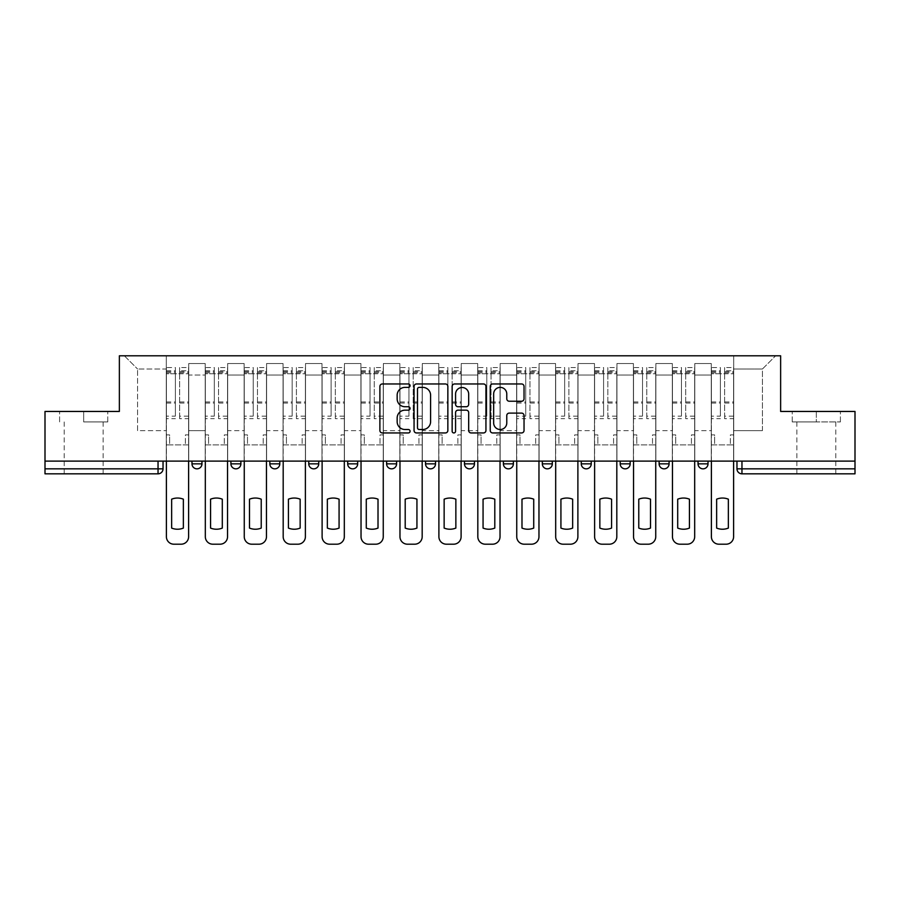 <?xml version="1.0" encoding="UTF-8"?>
<svg xmlns="http://www.w3.org/2000/svg" width="900" height="900" viewBox="0 0 900 900"><rect width="100%" height="100%" fill="white"/><g stroke="black" fill="none" stroke-linecap="round" stroke-linejoin="round"><path stroke-width="0.67" stroke-dasharray="4.5 3.38" d="M410.074 385.673A1.71 1.71 0 0 0 408.364 383.963L382.331 383.963A2.453 2.453 0 0 0 379.89 386.404L379.89 430.493A2.453 2.453 0 0 0 382.331 432.945L408.364 432.945A1.71 1.71 0 0 0 410.074 431.235A1.71 1.71 0 0 0 408.364 429.514L404.989 429.514A7.841 7.841 0 0 1 397.159 421.684L397.159 418.005A7.841 7.841 0 0 1 404.989 410.164L408.364 410.164A1.71 1.71 0 0 0 410.074 408.454A1.71 1.71 0 0 0 408.364 406.733L404.989 406.733A7.841 7.841 0 0 1 397.159 398.902L397.159 395.224A7.841 7.841 0 0 1 404.989 387.382L408.364 387.382A1.71 1.71 0 0 0 410.074 385.673M708.019 461.104L698.04 461.104L708.019 461.104L708.019 463.849A4.995 4.995 0 0 1 703.035 468.844M698.04 461.104L698.04 463.849L708.019 463.849M669.094 461.104L659.115 461.104L669.094 461.104L669.094 463.849A4.995 4.995 0 0 1 664.099 468.844M659.115 461.104L659.115 463.849L669.094 463.849M630.169 461.104L620.19 461.104L630.169 461.104L630.169 463.849L620.19 463.849A4.995 4.995 0 0 0 625.174 468.844M581.254 461.104L591.244 461.104L591.244 463.849A4.995 4.995 0 0 1 586.249 468.844A4.995 4.995 0 0 1 581.254 463.849L581.254 461.104L591.244 461.104M542.329 461.104L552.308 461.104L542.329 461.104L542.329 463.849A4.995 4.995 0 0 0 547.324 468.844A4.995 4.995 0 0 0 552.308 463.849L542.329 463.849M513.382 461.104L503.404 461.104L513.382 461.104L513.382 463.849A4.995 4.995 0 0 1 508.387 468.844A4.995 4.995 0 0 1 503.404 463.849L513.382 463.849M464.479 461.104L474.457 461.104L464.479 461.104L464.479 463.849A4.995 4.995 0 0 0 469.463 468.844A4.995 4.995 0 0 0 474.457 463.849L464.479 463.849M425.543 461.104L435.521 461.104L425.543 461.104M386.618 461.104L396.596 461.104L386.618 461.104M347.692 461.104L357.671 461.104L347.692 461.104L347.692 463.849L357.671 463.849M318.746 461.104L308.756 461.104L318.746 461.104L318.746 463.849A4.995 4.995 0 0 1 313.751 468.844A4.995 4.995 0 0 1 308.756 463.849L318.746 463.849M269.831 461.104L279.81 461.104L279.81 463.849L269.831 463.849L269.831 461.104L279.81 461.104M230.906 461.104L240.885 461.104L230.906 461.104L230.906 463.849L240.885 463.849A4.995 4.995 0 0 1 235.901 468.844M191.981 461.104L201.96 461.104L191.981 461.104L191.981 463.849L201.96 463.849A4.995 4.995 0 0 1 196.965 468.844M83.677 473.827L103.14 473.827L83.677 473.827M83.677 421.931L107.764 421.931L83.677 421.931L83.677 411.446L107.764 411.446L59.602 411.446L83.677 411.446L83.677 421.931M816.322 473.827L796.86 473.827L816.322 473.827M816.322 421.931L792.236 421.931L840.398 421.931L816.322 421.931L816.322 411.446L840.398 411.446L792.236 411.446L816.322 411.446L816.322 421.931M855 468.844L855 461.104L45 461.104L45 411.446L119.362 411.446L119.362 355.804L780.637 355.804L780.637 411.446L855 411.446L855 461.104L736.965 461.104L736.965 468.844A4.995 4.995 0 0 0 741.96 473.827L855 473.827L855 468.844L736.965 468.844M45 461.104L158.04 461.104L45 461.104L45 473.827L158.04 473.827L158.04 468.844L45 468.844M188.73 375.019L188.73 430.661L188.73 375.019L205.2 375.019L205.2 363.532L205.2 430.661L205.2 375.019L188.73 375.019M188.73 461.104L188.73 363.532L205.2 363.532L188.73 363.532L188.73 461.104L188.73 444.881L166.275 444.881L188.73 444.881L188.73 461.104L166.275 461.104L166.275 355.804L733.725 355.804L124.358 355.804L166.275 355.804L166.275 430.661L166.275 369.022L137.576 369.022L166.275 369.022L166.275 355.804L166.275 461.104L166.275 444.881L166.275 461.104L188.73 461.104M205.2 461.104L205.2 363.532L188.73 363.532L205.2 363.532L205.2 461.104L205.2 444.881L227.666 444.881L205.2 444.881L205.2 461.104L227.666 461.104L227.666 363.532L227.666 375.019L227.666 363.532L244.136 363.532L244.136 375.019L244.136 363.532L227.666 363.532L227.666 461.104L227.666 444.881L227.666 461.104L205.2 461.104M227.666 430.661L227.666 375.019L227.666 430.661L244.136 430.661L244.136 375.019L244.136 430.661L227.666 430.661M244.136 461.104L244.136 363.532L227.666 363.532L244.136 363.532L244.136 461.104L244.136 444.881L266.591 444.881L244.136 444.881L244.136 461.104L266.591 461.104L266.591 363.532L266.591 375.019L266.591 363.532L283.061 363.532L283.061 375.019L283.061 363.532L266.591 363.532L266.591 461.104L266.591 444.881L266.591 461.104L244.136 461.104M266.591 430.661L266.591 375.019L266.591 430.661L283.061 430.661L283.061 375.019L283.061 430.661L266.591 430.661M283.061 461.104L283.061 363.532L266.591 363.532L283.061 363.532L283.061 461.104L283.061 444.881L305.516 444.881L283.061 444.881L283.061 461.104L305.516 461.104L305.516 363.532L305.516 375.019L305.516 363.532L321.986 363.532L321.986 375.019L321.986 363.532L305.516 363.532L305.516 461.104L305.516 444.881L305.516 461.104L283.061 461.104M305.516 430.661L305.516 375.019L305.516 430.661L321.986 430.661L321.986 375.019L321.986 430.661L305.516 430.661M321.986 461.104L321.986 363.532L305.516 363.532L321.986 363.532L321.986 461.104L321.986 444.881L344.441 444.881L321.986 444.881L321.986 461.104L344.441 461.104L344.441 363.532L344.441 375.019L344.441 363.532L360.911 363.532L360.911 375.019L360.911 363.532L344.441 363.532L344.441 461.104L344.441 444.881L344.441 461.104L321.986 461.104M344.441 430.661L344.441 375.019L344.441 430.661L360.911 430.661L360.911 375.019L360.911 430.661L344.441 430.661M360.911 461.104L360.911 363.532L344.441 363.532L360.911 363.532L360.911 461.104L360.911 444.881L383.377 444.881L360.911 444.881L360.911 461.104L383.377 461.104L383.377 363.532L383.377 375.019L383.377 363.532L399.848 363.532L399.848 375.019L399.848 363.532L383.377 363.532L383.377 461.104L383.377 444.881L383.377 461.104L360.911 461.104M383.377 430.661L383.377 375.019L383.377 430.661L399.848 430.661L399.848 375.019L399.848 430.661L383.377 430.661M399.848 461.104L399.848 363.532L383.377 363.532L399.848 363.532L399.848 461.104L399.848 444.881L422.303 444.881L399.848 444.881L399.848 461.104L422.303 461.104L422.303 363.532L422.303 375.019L422.303 363.532L438.772 363.532L438.772 375.019L438.772 363.532L422.303 363.532L422.303 461.104L422.303 444.881L422.303 461.104L399.848 461.104M422.303 430.661L422.303 375.019L422.303 430.661L438.772 430.661L438.772 375.019L438.772 430.661L422.303 430.661M438.772 461.104L438.772 363.532L422.303 363.532L438.772 363.532L438.772 461.104L438.772 444.881L461.228 444.881L438.772 444.881L438.772 461.104L461.228 461.104L461.228 363.532L461.228 375.019L461.228 363.532L477.697 363.532L477.697 375.019L477.697 363.532L461.228 363.532L461.228 461.104L461.228 444.881L461.228 461.104L438.772 461.104M461.228 430.661L461.228 375.019L461.228 430.661L477.697 430.661L477.697 375.019L477.697 430.661L461.228 430.661M477.697 461.104L477.697 363.532L461.228 363.532L477.697 363.532L477.697 461.104L477.697 444.881L500.152 444.881L477.697 444.881L477.697 461.104L500.152 461.104L500.152 363.532L500.152 375.019L500.152 363.532L516.623 363.532L516.623 375.019L516.623 363.532L500.152 363.532L500.152 461.104L500.152 444.881L500.152 461.104L477.697 461.104M500.152 430.661L500.152 375.019L500.152 430.661L516.623 430.661L516.623 375.019L516.623 430.661L500.152 430.661M516.623 461.104L516.623 363.532L500.152 363.532L516.623 363.532L516.623 461.104L516.623 444.881L539.089 444.881L516.623 444.881L516.623 461.104L539.089 461.104L539.089 363.532L539.089 375.019L539.089 363.532L555.559 363.532L555.559 375.019L555.559 363.532L539.089 363.532L539.089 461.104L539.089 444.881L539.089 461.104L516.623 461.104M539.089 430.661L539.089 375.019L539.089 430.661L555.559 430.661L555.559 375.019L555.559 430.661L539.089 430.661M555.559 461.104L555.559 363.532L539.089 363.532L555.559 363.532L555.559 461.104L555.559 444.881L578.014 444.881L555.559 444.881L555.559 461.104L578.014 461.104L578.014 363.532L578.014 375.019L578.014 363.532L594.484 363.532L594.484 375.019L594.484 363.532L578.014 363.532L578.014 461.104L578.014 444.881L578.014 461.104L555.559 461.104M578.014 430.661L578.014 375.019L578.014 430.661L594.484 430.661L594.484 375.019L594.484 430.661L578.014 430.661M594.484 461.104L594.484 363.532L578.014 363.532L594.484 363.532L594.484 461.104L594.484 444.881L616.939 444.881L594.484 444.881L594.484 461.104L616.939 461.104L616.939 363.532L616.939 375.019L616.939 363.532L633.409 363.532L633.409 375.019L633.409 363.532L616.939 363.532L616.939 461.104L616.939 444.881L616.939 461.104L594.484 461.104M616.939 430.661L616.939 375.019L616.939 430.661L633.409 430.661L633.409 375.019L633.409 430.661L616.939 430.661M633.409 461.104L633.409 363.532L616.939 363.532L633.409 363.532L633.409 461.104L633.409 444.881L655.864 444.881L633.409 444.881L633.409 461.104L655.864 461.104L655.864 363.532L655.864 375.019L655.864 363.532L672.334 363.532L672.334 375.019L672.334 363.532L655.864 363.532L655.864 461.104L655.864 444.881L655.864 461.104L633.409 461.104M655.864 430.661L655.864 375.019L655.864 430.661L672.334 430.661L672.334 375.019L672.334 430.661L655.864 430.661M672.334 461.104L672.334 363.532L655.864 363.532L672.334 363.532L672.334 461.104L672.334 444.881L694.8 444.881L672.334 444.881L672.334 461.104L694.8 461.104L694.8 363.532L694.8 375.019L694.8 363.532L711.27 363.532L711.27 375.019L711.27 363.532L694.8 363.532L694.8 461.104L694.8 444.881L694.8 461.104L672.334 461.104M694.8 430.661L694.8 375.019L694.8 430.661L711.27 430.661L711.27 375.019L711.27 430.661L694.8 430.661M711.27 461.104L711.27 363.532L694.8 363.532L711.27 363.532L711.27 461.104L711.27 444.881L733.725 444.881L711.27 444.881L711.27 461.104L733.725 461.104L733.725 355.804L775.643 355.804L733.725 355.804L733.725 369.022L762.424 369.022L733.725 369.022L733.725 430.661L733.725 355.804L733.725 461.104L711.27 461.104L733.725 461.104L733.725 444.881L733.725 461.104L711.27 461.104M188.73 430.661L205.2 430.661L188.73 430.661M137.576 430.661L137.576 369.022L137.576 430.661L166.275 430.661L137.576 430.661M762.424 430.661L762.424 369.022L775.643 355.804L762.424 369.022L762.424 430.661L733.725 430.661L762.424 430.661M855 461.104L736.965 461.104M158.04 461.104L163.035 461.104L158.04 461.104L158.04 468.844L163.035 468.844M396.596 463.849L386.618 463.849A4.995 4.995 0 0 0 391.613 468.844M435.521 463.849A4.995 4.995 0 0 1 430.537 468.844A4.995 4.995 0 0 1 425.543 463.849L435.521 463.849M124.358 355.804L137.576 369.022L124.358 355.804M107.764 421.931L107.764 411.446L107.764 421.931M59.602 421.931L59.602 411.446L59.602 421.931M840.398 421.931L840.398 411.446L840.398 421.931M792.236 421.931L792.236 411.446L792.236 421.931M447.851 430.493L447.851 386.404A2.453 2.453 0 0 0 445.41 383.963L416.509 383.963A2.453 2.453 0 0 0 414.056 386.404L414.056 430.493A2.453 2.453 0 0 0 416.509 432.945L445.41 432.945A2.453 2.453 0 0 0 447.851 430.493M419.197 387.382A1.71 1.71 0 0 0 417.488 389.104L417.488 427.804A1.71 1.71 0 0 0 419.197 429.514L422.752 429.514A7.841 7.841 0 0 0 430.594 421.684L430.594 395.224A7.841 7.841 0 0 0 422.752 387.382L419.197 387.382M454.59 383.963L483.491 383.963A2.453 2.453 0 0 1 485.944 386.404L485.944 430.493A2.453 2.453 0 0 1 483.491 432.945L471.127 432.945A2.453 2.453 0 0 1 468.675 430.493L468.675 412.616A2.453 2.453 0 0 0 466.223 410.164L458.021 410.164A2.453 2.453 0 0 0 455.569 412.616L455.569 431.235A1.71 1.71 0 0 1 453.859 432.945A1.71 1.71 0 0 1 452.149 431.235L452.149 386.404A2.453 2.453 0 0 1 454.59 383.963M468.675 394.065A6.548 6.548 0 0 0 462.127 387.506A6.548 6.548 0 0 0 455.569 394.065L455.569 404.291A2.453 2.453 0 0 0 458.021 406.733L466.223 406.733A2.453 2.453 0 0 0 468.675 404.291L468.675 394.065M509.209 401.231L521.584 401.231A2.453 2.453 0 0 0 524.036 398.779L524.036 386.404A2.453 2.453 0 0 0 521.584 383.963L492.683 383.963A2.453 2.453 0 0 0 490.23 386.404L490.23 430.493A2.453 2.453 0 0 0 492.683 432.945L521.584 432.945A2.453 2.453 0 0 0 524.036 430.493L524.036 415.553A2.453 2.453 0 0 0 521.584 413.111L509.209 413.111A2.453 2.453 0 0 0 506.767 415.553L506.767 422.966A6.548 6.548 0 0 1 500.209 429.514A6.548 6.548 0 0 1 493.661 422.966L493.661 393.941A6.548 6.548 0 0 1 500.209 387.382A6.548 6.548 0 0 1 506.767 393.941L506.767 398.779A2.453 2.453 0 0 0 509.209 401.231M188.606 461.104L188.606 444.881L185.366 444.881L188.606 444.881L188.606 434.902L185.366 434.902L185.366 444.881L185.366 434.902L188.606 434.902L188.606 367.526L188.606 536.715A7.481 7.481 0 0 1 181.125 544.196L173.891 544.196A7.481 7.481 0 0 1 166.399 536.715L166.399 370.766L166.399 416.137L175.388 416.137L175.388 370.766L175.388 373.77L188.606 373.77L179.629 373.77L179.629 370.766L188.606 370.766M166.399 461.104L166.399 434.902L169.639 434.902L169.639 444.881L166.399 444.881L169.639 444.881L169.639 434.902L166.399 434.902L166.399 373.77L179.629 373.77L179.629 367.526L188.606 367.526M188.606 416.137L179.629 416.137L179.629 370.766M179.629 416.137L179.629 418.68L188.606 418.68M179.629 418.68L179.629 367.526M175.388 416.137L175.388 367.526L175.388 373.77L166.399 373.77L166.399 367.526L175.388 367.526M166.399 416.137L166.399 418.68L175.388 418.68M166.399 418.68L166.399 367.526M183.364 499.185L183.364 528.086A15.592 15.592 0 0 1 171.641 528.086L171.641 499.185A15.592 15.592 0 0 1 183.364 499.185M227.542 461.104L227.542 444.881L224.291 444.881L227.542 444.881L227.542 434.902L224.291 434.902L224.291 444.881L224.291 434.902L227.542 434.902L227.542 367.526L227.542 536.715A7.481 7.481 0 0 1 220.05 544.196L212.816 544.196A7.481 7.481 0 0 1 205.324 536.715L205.324 370.766L205.324 416.137L214.312 416.137L214.312 370.766L214.312 373.77L227.542 373.77L218.554 373.77L218.554 370.766L227.542 370.766M205.324 461.104L205.324 434.902L208.575 434.902L208.575 444.881L205.324 444.881L208.575 444.881L208.575 434.902L205.324 434.902L205.324 373.77L218.554 373.77L218.554 367.526L227.542 367.526M227.542 416.137L218.554 416.137L218.554 370.766M218.554 416.137L218.554 418.68L227.542 418.68M218.554 418.68L218.554 367.526M214.312 416.137L214.312 367.526L214.312 373.77L205.324 373.77L205.324 367.526L214.312 367.526M205.324 416.137L205.324 418.68L214.312 418.68M205.324 418.68L205.324 367.526M222.3 499.185L222.3 528.086A15.592 15.592 0 0 1 210.566 528.086L210.566 499.185A15.592 15.592 0 0 1 222.3 499.185M266.468 461.104L266.468 444.881L263.216 444.881L266.468 444.881L266.468 434.902L263.216 434.902L263.216 444.881L263.216 434.902L266.468 434.902L266.468 367.526L266.468 536.715A7.481 7.481 0 0 1 258.975 544.196L251.741 544.196A7.481 7.481 0 0 1 244.26 536.715L244.26 370.766L244.26 416.137L253.237 416.137L253.237 370.766L253.237 373.77L266.468 373.77L257.479 373.77L257.479 370.766L266.468 370.766M244.26 461.104L244.26 434.902L247.5 434.902L247.5 444.881L244.26 444.881L247.5 444.881L247.5 434.902L244.26 434.902L244.26 373.77L257.479 373.77L257.479 367.526L266.468 367.526M266.468 416.137L257.479 416.137L257.479 370.766M257.479 416.137L257.479 418.68L266.468 418.68M257.479 418.68L257.479 367.526M253.237 416.137L253.237 367.526L253.237 373.77L244.26 373.77L244.26 367.526L253.237 367.526M244.26 416.137L244.26 418.68L253.237 418.68M244.26 418.68L244.26 367.526M261.225 499.185L261.225 528.086A15.592 15.592 0 0 1 249.491 528.086L249.491 499.185A15.592 15.592 0 0 1 261.225 499.185M305.392 461.104L305.392 444.881L302.152 444.881L305.392 444.881L305.392 434.902L302.152 434.902L302.152 444.881L302.152 434.902L305.392 434.902L305.392 367.526L305.392 536.715A7.481 7.481 0 0 1 297.911 544.196L290.666 544.196A7.481 7.481 0 0 1 283.185 536.715L283.185 370.766L283.185 416.137L292.162 416.137L292.162 370.766L292.162 373.77L305.392 373.77L296.415 373.77L296.415 370.766L305.392 370.766M283.185 461.104L283.185 434.902L286.425 434.902L286.425 444.881L283.185 444.881L286.425 444.881L286.425 434.902L283.185 434.902L283.185 373.77L296.415 373.77L296.415 367.526L305.392 367.526M305.392 416.137L296.415 416.137L296.415 370.766M296.415 416.137L296.415 418.68L305.392 418.68M296.415 418.68L296.415 367.526M292.162 416.137L292.162 367.526L292.162 373.77L283.185 373.77L283.185 367.526L292.162 367.526M283.185 416.137L283.185 418.68L292.162 418.68M283.185 418.68L283.185 367.526M300.15 499.185L300.15 528.086A15.592 15.592 0 0 1 288.428 528.086L288.428 499.185A15.592 15.592 0 0 1 300.15 499.185M344.317 461.104L344.317 444.881L341.077 444.881L344.317 444.881L344.317 434.902L341.077 434.902L341.077 444.881L341.077 434.902L344.317 434.902L344.317 367.526L344.317 536.715A7.481 7.481 0 0 1 336.836 544.196L329.603 544.196A7.481 7.481 0 0 1 322.11 536.715L322.11 370.766L322.11 416.137L331.099 416.137L331.099 370.766L331.099 373.77L344.317 373.77L335.34 373.77L335.34 370.766L344.317 370.766M322.11 461.104L322.11 434.902L325.361 434.902L325.361 444.881L322.11 444.881L325.361 444.881L325.361 434.902L322.11 434.902L322.11 373.77L335.34 373.77L335.34 367.526L344.317 367.526M344.317 416.137L335.34 416.137L335.34 370.766M335.34 416.137L335.34 418.68L344.317 418.68M335.34 418.68L335.34 367.526M331.099 416.137L331.099 367.526L331.099 373.77L322.11 373.77L322.11 367.526L331.099 367.526M322.11 416.137L322.11 418.68L331.099 418.68M322.11 418.68L322.11 367.526M339.075 499.185L339.075 528.086A15.592 15.592 0 0 1 327.353 528.086L327.353 499.185A15.592 15.592 0 0 1 339.075 499.185M383.254 461.104L383.254 444.881L380.002 444.881L383.254 444.881L383.254 434.902L380.002 434.902L380.002 444.881L380.002 434.902L383.254 434.902L383.254 367.526L383.254 536.715A7.481 7.481 0 0 1 375.761 544.196L368.527 544.196A7.481 7.481 0 0 1 361.035 536.715L361.035 370.766L361.035 416.137L370.024 416.137L370.024 370.766L370.024 373.77L383.254 373.77L374.265 373.77L374.265 370.766L383.254 370.766M361.035 461.104L361.035 434.902L364.286 434.902L364.286 444.881L361.035 444.881L364.286 444.881L364.286 434.902L361.035 434.902L361.035 373.77L374.265 373.77L374.265 367.526L383.254 367.526M383.254 416.137L374.265 416.137L374.265 370.766M374.265 416.137L374.265 418.68L383.254 418.68M374.265 418.68L374.265 367.526M370.024 416.137L370.024 367.526L370.024 373.77L361.035 373.77L361.035 367.526L370.024 367.526M361.035 416.137L361.035 418.68L370.024 418.68M361.035 418.68L361.035 367.526M378.011 499.185L378.011 528.086A15.592 15.592 0 0 1 366.277 528.086L366.277 499.185A15.592 15.592 0 0 1 378.011 499.185M422.179 461.104L422.179 444.881L418.928 444.881L422.179 444.881L422.179 434.902L418.928 434.902L418.928 444.881L418.928 434.902L422.179 434.902L422.179 367.526L422.179 536.715A7.481 7.481 0 0 1 414.686 544.196L407.452 544.196A7.481 7.481 0 0 1 399.971 536.715L399.971 370.766L399.971 416.137L408.949 416.137L408.949 370.766L408.949 373.77L422.179 373.77L413.19 373.77L413.19 370.766L422.179 370.766M399.971 461.104L399.971 434.902L403.211 434.902L403.211 444.881L399.971 444.881L403.211 444.881L403.211 434.902L399.971 434.902L399.971 373.77L413.19 373.77L413.19 367.526L422.179 367.526M422.179 416.137L413.19 416.137L413.19 370.766M413.19 416.137L413.19 418.68L422.179 418.68M413.19 418.68L413.19 367.526M408.949 416.137L408.949 367.526L408.949 373.77L399.971 373.77L399.971 367.526L408.949 367.526M399.971 416.137L399.971 418.68L408.949 418.68M399.971 418.68L399.971 367.526M416.936 499.185L416.936 528.086A15.592 15.592 0 0 1 405.202 528.086L405.202 499.185A15.592 15.592 0 0 1 416.936 499.185M461.104 461.104L461.104 444.881L457.864 444.881L461.104 444.881L461.104 434.902L457.864 434.902L457.864 444.881L457.864 434.902L461.104 434.902L461.104 367.526L461.104 536.715A7.481 7.481 0 0 1 453.623 544.196L446.377 544.196A7.481 7.481 0 0 1 438.896 536.715L438.896 370.766L438.896 416.137L447.874 416.137L447.874 370.766L447.874 373.77L461.104 373.77L452.126 373.77L452.126 370.766L461.104 370.766M438.896 461.104L438.896 434.902L442.136 434.902L442.136 444.881L438.896 444.881L442.136 444.881L442.136 434.902L438.896 434.902L438.896 373.77L452.126 373.77L452.126 367.526L461.104 367.526M461.104 416.137L452.126 416.137L452.126 370.766M452.126 416.137L452.126 418.68L461.104 418.68M452.126 418.68L452.126 367.526M447.874 416.137L447.874 367.526L447.874 373.77L438.896 373.77L438.896 367.526L447.874 367.526M438.896 416.137L438.896 418.68L447.874 418.68M438.896 418.68L438.896 367.526M455.861 499.185L455.861 528.086A15.592 15.592 0 0 1 444.139 528.086L444.139 499.185A15.592 15.592 0 0 1 455.861 499.185M500.029 461.104L500.029 444.881L496.789 444.881L500.029 444.881L500.029 434.902L496.789 434.902L496.789 444.881L496.789 434.902L500.029 434.902L500.029 367.526L500.029 536.715A7.481 7.481 0 0 1 492.548 544.196L485.314 544.196A7.481 7.481 0 0 1 477.821 536.715L477.821 370.766L477.821 416.137L486.81 416.137L486.81 370.766L486.81 373.77L500.029 373.77L491.051 373.77L491.051 370.766L500.029 370.766M477.821 461.104L477.821 434.902L481.072 434.902L481.072 444.881L477.821 444.881L481.072 444.881L481.072 434.902L477.821 434.902L477.821 373.77L491.051 373.77L491.051 367.526L500.029 367.526M500.029 416.137L491.051 416.137L491.051 370.766M491.051 416.137L491.051 418.68L500.029 418.68M491.051 418.68L491.051 367.526M486.81 416.137L486.81 367.526L486.81 373.77L477.821 373.77L477.821 367.526L486.81 367.526M477.821 416.137L477.821 418.68L486.81 418.68M477.821 418.68L477.821 367.526M494.798 499.185L494.798 528.086A15.592 15.592 0 0 1 483.064 528.086L483.064 499.185A15.592 15.592 0 0 1 494.798 499.185M538.965 461.104L538.965 444.881L535.714 444.881L538.965 444.881L538.965 434.902L535.714 434.902L535.714 444.881L535.714 434.902L538.965 434.902L538.965 367.526L538.965 536.715A7.481 7.481 0 0 1 531.472 544.196L524.239 544.196A7.481 7.481 0 0 1 516.746 536.715L516.746 370.766L516.746 416.137L525.735 416.137L525.735 370.766L525.735 373.77L538.965 373.77L529.976 373.77L529.976 370.766L538.965 370.766M516.746 461.104L516.746 434.902L519.998 434.902L519.998 444.881L516.746 444.881L519.998 444.881L519.998 434.902L516.746 434.902L516.746 373.77L529.976 373.77L529.976 367.526L538.965 367.526M538.965 416.137L529.976 416.137L529.976 370.766M529.976 416.137L529.976 418.68L538.965 418.68M529.976 418.68L529.976 367.526M525.735 416.137L525.735 367.526L525.735 373.77L516.746 373.77L516.746 367.526L525.735 367.526M516.746 416.137L516.746 418.68L525.735 418.68M516.746 418.68L516.746 367.526M533.722 499.185L533.722 528.086A15.592 15.592 0 0 1 521.989 528.086L521.989 499.185A15.592 15.592 0 0 1 533.722 499.185M577.89 461.104L577.89 444.881L574.639 444.881L577.89 444.881L577.89 434.902L574.639 434.902L574.639 444.881L574.639 434.902L577.89 434.902L577.89 367.526L577.89 536.715A7.481 7.481 0 0 1 570.398 544.196L563.164 544.196A7.481 7.481 0 0 1 555.683 536.715L555.683 370.766L555.683 416.137L564.66 416.137L564.66 370.766L564.66 373.77L577.89 373.77L568.901 373.77L568.901 370.766L577.89 370.766M555.683 461.104L555.683 434.902L558.923 434.902L558.923 444.881L555.683 444.881L558.923 444.881L558.923 434.902L555.683 434.902L555.683 373.77L568.901 373.77L568.901 367.526L577.89 367.526M577.89 416.137L568.901 416.137L568.901 370.766M568.901 416.137L568.901 418.68L577.89 418.68M568.901 418.68L568.901 367.526M564.66 416.137L564.66 367.526L564.66 373.77L555.683 373.77L555.683 367.526L564.66 367.526M555.683 416.137L555.683 418.68L564.66 418.68M555.683 418.68L555.683 367.526M572.648 499.185L572.648 528.086A15.592 15.592 0 0 1 560.925 528.086L560.925 499.185A15.592 15.592 0 0 1 572.648 499.185M616.815 461.104L616.815 444.881L613.575 444.881L616.815 444.881L616.815 434.902L613.575 434.902L613.575 444.881L613.575 434.902L616.815 434.902L616.815 367.526L616.815 536.715A7.481 7.481 0 0 1 609.334 544.196L602.089 544.196A7.481 7.481 0 0 1 594.607 536.715L594.607 370.766L594.607 416.137L603.585 416.137L603.585 370.766L603.585 373.77L616.815 373.77L607.837 373.77L607.837 370.766L616.815 370.766M594.607 461.104L594.607 434.902L597.847 434.902L597.847 444.881L594.607 444.881L597.847 444.881L597.847 434.902L594.607 434.902L594.607 373.77L607.837 373.77L607.837 367.526L616.815 367.526M616.815 416.137L607.837 416.137L607.837 370.766M607.837 416.137L607.837 418.68L616.815 418.68M607.837 418.68L607.837 367.526M603.585 416.137L603.585 367.526L603.585 373.77L594.607 373.77L594.607 367.526L603.585 367.526M594.607 416.137L594.607 418.68L603.585 418.68M594.607 418.68L594.607 367.526M611.572 499.185L611.572 528.086A15.592 15.592 0 0 1 599.85 528.086L599.85 499.185A15.592 15.592 0 0 1 611.572 499.185M655.74 461.104L655.74 444.881L652.5 444.881L655.74 444.881L655.74 434.902L652.5 434.902L652.5 444.881L652.5 434.902L655.74 434.902L655.74 367.526L655.74 536.715A7.481 7.481 0 0 1 648.259 544.196L641.025 544.196A7.481 7.481 0 0 1 633.533 536.715L633.533 370.766L633.533 416.137L642.521 416.137L642.521 370.766L642.521 373.77L655.74 373.77L646.762 373.77L646.762 370.766L655.74 370.766M633.533 461.104L633.533 434.902L636.784 434.902L636.784 444.881L633.533 444.881L636.784 444.881L636.784 434.902L633.533 434.902L633.533 373.77L646.762 373.77L646.762 367.526L655.74 367.526M655.74 416.137L646.762 416.137L646.762 370.766M646.762 416.137L646.762 418.68L655.74 418.68M646.762 418.68L646.762 367.526M642.521 416.137L642.521 367.526L642.521 373.77L633.533 373.77L633.533 367.526L642.521 367.526M633.533 416.137L633.533 418.68L642.521 418.68M633.533 418.68L633.533 367.526M650.509 499.185L650.509 528.086A15.592 15.592 0 0 1 638.775 528.086L638.775 499.185A15.592 15.592 0 0 1 650.509 499.185M694.676 461.104L694.676 444.881L691.425 444.881L694.676 444.881L694.676 434.902L691.425 434.902L691.425 444.881L691.425 434.902L694.676 434.902L694.676 367.526L694.676 536.715A7.481 7.481 0 0 1 687.184 544.196L679.95 544.196A7.481 7.481 0 0 1 672.457 536.715L672.457 370.766L672.457 416.137L681.446 416.137L681.446 370.766L681.446 373.77L694.676 373.77L685.688 373.77L685.688 370.766L694.676 370.766M672.457 461.104L672.457 434.902L675.709 434.902L675.709 444.881L672.457 444.881L675.709 444.881L675.709 434.902L672.457 434.902L672.457 373.77L685.688 373.77L685.688 367.526L694.676 367.526M694.676 416.137L685.688 416.137L685.688 370.766M685.688 416.137L685.688 418.68L694.676 418.68M685.688 418.68L685.688 367.526M681.446 416.137L681.446 367.526L681.446 373.77L672.457 373.77L672.457 367.526L681.446 367.526M672.457 416.137L672.457 418.68L681.446 418.68M672.457 418.68L672.457 367.526M689.434 499.185L689.434 528.086A15.592 15.592 0 0 1 677.7 528.086L677.7 499.185A15.592 15.592 0 0 1 689.434 499.185M733.601 461.104L733.601 444.881L730.361 444.881L733.601 444.881L733.601 434.902L730.361 434.902L730.361 444.881L730.361 434.902L733.601 434.902L733.601 367.526L733.601 536.715A7.481 7.481 0 0 1 726.109 544.196L718.875 544.196A7.481 7.481 0 0 1 711.394 536.715L711.394 370.766L711.394 416.137L720.371 416.137L720.371 370.766L720.371 373.77L733.601 373.77L724.613 373.77L724.613 370.766L733.601 370.766M711.394 461.104L711.394 434.902L714.634 434.902L714.634 444.881L711.394 444.881L714.634 444.881L714.634 434.902L711.394 434.902L711.394 373.77L724.613 373.77L724.613 367.526L733.601 367.526M733.601 416.137L724.613 416.137L724.613 370.766M724.613 416.137L724.613 418.68L733.601 418.68M724.613 418.68L724.613 367.526M720.371 416.137L720.371 367.526L720.371 373.77L711.394 373.77L711.394 367.526L720.371 367.526M711.394 416.137L711.394 418.68L720.371 418.68M711.394 418.68L711.394 367.526M728.359 499.185L728.359 528.086A15.592 15.592 0 0 1 716.636 528.086L716.636 499.185A15.592 15.592 0 0 1 728.359 499.185M591.244 463.849L581.254 463.849M711.27 375.019L694.8 375.019L711.27 375.019M672.334 375.019L655.864 375.019L672.334 375.019M633.409 375.019L616.939 375.019L633.409 375.019M594.484 375.019L578.014 375.019L594.484 375.019M555.559 375.019L539.089 375.019L555.559 375.019M516.623 375.019L500.152 375.019L516.623 375.019M477.697 375.019L461.228 375.019L477.697 375.019M438.772 375.019L422.303 375.019L438.772 375.019M399.848 375.019L383.377 375.019L399.848 375.019M360.911 375.019L344.441 375.019L360.911 375.019M321.986 375.019L305.516 375.019L321.986 375.019M283.061 375.019L266.591 375.019L283.061 375.019M244.136 375.019L227.666 375.019L244.136 375.019M741.96 461.104L741.96 473.827M179.629 372.769L188.606 372.769M179.629 403.043L188.606 403.043M179.629 401.951L188.606 401.951M179.629 371.678L188.606 371.678M166.399 372.769L175.388 372.769M166.399 403.043L175.388 403.043M166.399 401.951L175.388 401.951M166.399 371.678L175.388 371.678M218.554 372.769L227.542 372.769M218.554 403.043L227.542 403.043M218.554 401.951L227.542 401.951M218.554 371.678L227.542 371.678M205.324 372.769L214.312 372.769M205.324 403.043L214.312 403.043M205.324 401.951L214.312 401.951M205.324 371.678L214.312 371.678M257.479 372.769L266.468 372.769M257.479 403.043L266.468 403.043M257.479 401.951L266.468 401.951M257.479 371.678L266.468 371.678M244.26 372.769L253.237 372.769M244.26 403.043L253.237 403.043M244.26 401.951L253.237 401.951M244.26 371.678L253.237 371.678M296.415 372.769L305.392 372.769M296.415 403.043L305.392 403.043M296.415 401.951L305.392 401.951M296.415 371.678L305.392 371.678M283.185 372.769L292.162 372.769M283.185 403.043L292.162 403.043M283.185 401.951L292.162 401.951M283.185 371.678L292.162 371.678M335.34 372.769L344.317 372.769M335.34 403.043L344.317 403.043M335.34 401.951L344.317 401.951M335.34 371.678L344.317 371.678M322.11 372.769L331.099 372.769M322.11 403.043L331.099 403.043M322.11 401.951L331.099 401.951M322.11 371.678L331.099 371.678M374.265 372.769L383.254 372.769M374.265 403.043L383.254 403.043M374.265 401.951L383.254 401.951M374.265 371.678L383.254 371.678M361.035 372.769L370.024 372.769M361.035 403.043L370.024 403.043M361.035 401.951L370.024 401.951M361.035 371.678L370.024 371.678M413.19 372.769L422.179 372.769M413.19 403.043L422.179 403.043M413.19 401.951L422.179 401.951M413.19 371.678L422.179 371.678M399.971 372.769L408.949 372.769M399.971 403.043L408.949 403.043M399.971 401.951L408.949 401.951M399.971 371.678L408.949 371.678M452.126 372.769L461.104 372.769M452.126 403.043L461.104 403.043M452.126 401.951L461.104 401.951M452.126 371.678L461.104 371.678M438.896 372.769L447.874 372.769M438.896 403.043L447.874 403.043M438.896 401.951L447.874 401.951M438.896 371.678L447.874 371.678M491.051 372.769L500.029 372.769M491.051 403.043L500.029 403.043M491.051 401.951L500.029 401.951M491.051 371.678L500.029 371.678M477.821 372.769L486.81 372.769M477.821 403.043L486.81 403.043M477.821 401.951L486.81 401.951M477.821 371.678L486.81 371.678M529.976 372.769L538.965 372.769M529.976 403.043L538.965 403.043M529.976 401.951L538.965 401.951M529.976 371.678L538.965 371.678M516.746 372.769L525.735 372.769M516.746 403.043L525.735 403.043M516.746 401.951L525.735 401.951M516.746 371.678L525.735 371.678M568.901 372.769L577.89 372.769M568.901 403.043L577.89 403.043M568.901 401.951L577.89 401.951M568.901 371.678L577.89 371.678M555.683 372.769L564.66 372.769M555.683 403.043L564.66 403.043M555.683 401.951L564.66 401.951M555.683 371.678L564.66 371.678M607.837 372.769L616.815 372.769M607.837 403.043L616.815 403.043M607.837 401.951L616.815 401.951M607.837 371.678L616.815 371.678M594.607 372.769L603.585 372.769M594.607 403.043L603.585 403.043M594.607 401.951L603.585 401.951M594.607 371.678L603.585 371.678M646.762 372.769L655.74 372.769M646.762 403.043L655.74 403.043M646.762 401.951L655.74 401.951M646.762 371.678L655.74 371.678M633.533 372.769L642.521 372.769M633.533 403.043L642.521 403.043M633.533 401.951L642.521 401.951M633.533 371.678L642.521 371.678M685.688 372.769L694.676 372.769M685.688 403.043L694.676 403.043M685.688 401.951L694.676 401.951M685.688 371.678L694.676 371.678M672.457 372.769L681.446 372.769M672.457 403.043L681.446 403.043M672.457 401.951L681.446 401.951M672.457 371.678L681.446 371.678M724.613 372.769L733.601 372.769M724.613 403.043L733.601 403.043M724.613 401.951L733.601 401.951M724.613 371.678L733.601 371.678M711.394 372.769L720.371 372.769M711.394 403.043L720.371 403.043M711.394 401.951L720.371 401.951M711.394 371.678L720.371 371.678M64.215 421.931L64.215 473.827M796.86 421.931L796.86 473.827M835.785 421.931L835.785 473.827M103.14 421.931L103.14 473.827M166.399 370.766L175.388 370.766M205.324 370.766L214.312 370.766M244.26 370.766L253.237 370.766M283.185 370.766L292.162 370.766M322.11 370.766L331.099 370.766M361.035 370.766L370.024 370.766M399.971 370.766L408.949 370.766M438.896 370.766L447.874 370.766M477.821 370.766L486.81 370.766M516.746 370.766L525.735 370.766M555.683 370.766L564.66 370.766M594.607 370.766L603.585 370.766M633.533 370.766L642.521 370.766M672.457 370.766L681.446 370.766M711.394 370.766L720.371 370.766"/><path stroke-width="1.35" d="M410.074 385.673A1.71 1.71 0 0 0 408.364 383.963L382.331 383.963A2.453 2.453 0 0 0 379.89 386.404L379.89 430.493A2.453 2.453 0 0 0 382.331 432.945L408.364 432.945A1.71 1.71 0 0 0 410.074 431.235A1.71 1.71 0 0 0 408.364 429.514L404.989 429.514A7.841 7.841 0 0 1 397.159 421.684L397.159 418.005A7.841 7.841 0 0 1 404.989 410.164L408.364 410.164A1.71 1.71 0 0 0 410.074 408.454A1.71 1.71 0 0 0 408.364 406.733L404.989 406.733A7.841 7.841 0 0 1 397.159 398.902L397.159 395.224A7.841 7.841 0 0 1 404.989 387.382L408.364 387.382A1.71 1.71 0 0 0 410.074 385.673M620.19 461.104L620.19 463.849L630.169 463.849A4.995 4.995 0 0 1 625.174 468.844A4.995 4.995 0 0 1 620.19 463.849L620.19 461.104M503.404 461.104L503.404 463.849L513.382 463.849A4.995 4.995 0 0 1 508.387 468.844A4.995 4.995 0 0 1 503.404 463.849L503.404 461.104M425.543 461.104L425.543 463.849L435.521 463.849A4.995 4.995 0 0 1 430.537 468.844A4.995 4.995 0 0 1 425.543 463.849L425.543 461.104M386.618 461.104L386.618 463.849L396.596 463.849A4.995 4.995 0 0 1 391.613 468.844A4.995 4.995 0 0 1 386.618 463.849L386.618 461.104M308.756 461.104L308.756 463.849L318.746 463.849A4.995 4.995 0 0 1 313.751 468.844A4.995 4.995 0 0 1 308.756 463.849L308.756 461.104M521.584 401.231A2.453 2.453 0 0 0 524.036 398.779L524.036 386.404A2.453 2.453 0 0 0 521.584 383.963L492.683 383.963A2.453 2.453 0 0 0 490.23 386.404L490.23 430.493A2.453 2.453 0 0 0 492.683 432.945L521.584 432.945A2.453 2.453 0 0 0 524.036 430.493L524.036 415.553A2.453 2.453 0 0 0 521.584 413.111L509.209 413.111A2.453 2.453 0 0 0 506.767 415.553L506.767 422.966A6.548 6.548 0 0 1 500.209 429.514A6.548 6.548 0 0 1 493.661 422.966L493.661 393.941A6.548 6.548 0 0 1 500.209 387.382A6.548 6.548 0 0 1 506.767 393.941L506.767 398.779A2.453 2.453 0 0 0 509.209 401.231L521.584 401.231M45 461.104L45 411.446L119.362 411.446L119.362 355.804L780.637 355.804L780.637 411.446L855 411.446L855 461.104L45 461.104L45 468.844L163.035 468.844L163.035 461.104L163.035 468.844A4.995 4.995 0 0 1 158.04 473.827L45 473.827L45 468.844M447.851 386.404A2.453 2.453 0 0 0 445.41 383.963L416.509 383.963A2.453 2.453 0 0 0 414.056 386.404L414.056 430.493A2.453 2.453 0 0 0 416.509 432.945L445.41 432.945A2.453 2.453 0 0 0 447.851 430.493L447.851 386.404M454.59 383.963L483.491 383.963A2.453 2.453 0 0 1 485.944 386.404L485.944 430.493A2.453 2.453 0 0 1 483.491 432.945L471.127 432.945A2.453 2.453 0 0 1 468.675 430.493L468.675 412.616A2.453 2.453 0 0 0 466.223 410.164L458.021 410.164A2.453 2.453 0 0 0 455.569 412.616L455.569 431.235A1.71 1.71 0 0 1 453.859 432.945A1.71 1.71 0 0 1 452.149 431.235L452.149 386.404A2.453 2.453 0 0 1 454.59 383.963M736.965 461.104L736.965 468.844L855 468.844L855 473.827L741.96 473.827A4.995 4.995 0 0 1 736.965 468.844M855 461.104L855 468.844M708.019 461.104L708.019 463.849A4.995 4.995 0 0 1 703.035 468.844A4.995 4.995 0 0 1 698.04 463.849A4.995 4.995 0 0 0 703.035 468.844M698.04 461.104L698.04 463.849L708.019 463.849M669.094 461.104L669.094 463.849A4.995 4.995 0 0 1 664.099 468.844A4.995 4.995 0 0 1 659.115 463.849A4.995 4.995 0 0 0 664.099 468.844M659.115 461.104L659.115 463.849L669.094 463.849M630.169 461.104L630.169 463.849A4.995 4.995 0 0 1 625.174 468.844M591.244 461.104L591.244 463.849A4.995 4.995 0 0 1 586.249 468.844A4.995 4.995 0 0 1 581.254 463.849L591.244 463.849M581.254 461.104L581.254 463.849M552.308 461.104L552.308 463.849A4.995 4.995 0 0 1 547.324 468.844A4.995 4.995 0 0 1 542.329 463.849L552.308 463.849L552.308 461.104M542.329 461.104L542.329 463.849M513.382 461.104L513.382 463.849M474.457 461.104L474.457 463.849A4.995 4.995 0 0 1 469.463 468.844A4.995 4.995 0 0 1 464.479 463.849L474.457 463.849L474.457 461.104M464.479 461.104L464.479 463.849M435.521 461.104L435.521 463.849L435.521 461.104M396.596 463.849L396.596 461.104L396.596 463.849A4.995 4.995 0 0 1 391.613 468.844M357.671 461.104L357.671 463.849A4.995 4.995 0 0 1 352.676 468.844A4.995 4.995 0 0 1 347.692 463.849A4.995 4.995 0 0 0 352.676 468.844A4.995 4.995 0 0 0 357.671 463.849L357.671 461.104M347.692 461.104L347.692 463.849L357.671 463.849M318.746 461.104L318.746 463.849M279.81 461.104L279.81 463.849A4.995 4.995 0 0 1 274.826 468.844A4.995 4.995 0 0 1 269.831 463.849A4.995 4.995 0 0 0 274.826 468.844A4.995 4.995 0 0 0 279.81 463.849L269.831 463.849L269.831 461.104M230.906 461.104L230.906 463.849L240.885 463.849L240.885 461.104L240.885 463.849A4.995 4.995 0 0 1 235.901 468.844A4.995 4.995 0 0 1 230.906 463.849A4.995 4.995 0 0 0 235.901 468.844M191.981 461.104L191.981 463.849L201.96 463.849L201.96 461.104L201.96 463.849A4.995 4.995 0 0 1 196.965 468.844A4.995 4.995 0 0 1 191.981 463.849A4.995 4.995 0 0 0 196.965 468.844M158.04 461.104L158.04 473.827A4.995 4.995 0 0 0 163.035 468.844M419.197 387.382A1.71 1.71 0 0 0 417.488 389.104L417.488 427.804A1.71 1.71 0 0 0 419.197 429.514L422.752 429.514A7.841 7.841 0 0 0 430.594 421.684L430.594 395.224A7.841 7.841 0 0 0 422.752 387.382L419.197 387.382M468.675 394.065A6.548 6.548 0 0 0 462.127 387.506A6.548 6.548 0 0 0 455.569 394.065L455.569 404.291A2.453 2.453 0 0 0 458.021 406.733L466.223 406.733A2.453 2.453 0 0 0 468.675 404.291L468.675 394.065M171.641 499.185L171.641 528.086A15.592 15.592 0 0 0 183.364 528.086L183.364 499.185A15.592 15.592 0 0 0 171.641 499.185M166.399 461.104L166.399 536.715A7.481 7.481 0 0 0 173.891 544.196L181.125 544.196A7.481 7.481 0 0 0 188.606 536.715L188.606 461.104M210.566 499.185L210.566 528.086A15.592 15.592 0 0 0 222.3 528.086L222.3 499.185A15.592 15.592 0 0 0 210.566 499.185M205.324 461.104L205.324 536.715A7.481 7.481 0 0 0 212.816 544.196L220.05 544.196A7.481 7.481 0 0 0 227.542 536.715L227.542 461.104M249.491 499.185L249.491 528.086A15.592 15.592 0 0 0 261.225 528.086L261.225 499.185A15.592 15.592 0 0 0 249.491 499.185M244.26 461.104L244.26 536.715A7.481 7.481 0 0 0 251.741 544.196L258.975 544.196A7.481 7.481 0 0 0 266.468 536.715L266.468 461.104M288.428 499.185L288.428 528.086A15.592 15.592 0 0 0 300.15 528.086L300.15 499.185A15.592 15.592 0 0 0 288.428 499.185M283.185 461.104L283.185 536.715A7.481 7.481 0 0 0 290.666 544.196L297.911 544.196A7.481 7.481 0 0 0 305.392 536.715L305.392 461.104M327.353 499.185L327.353 528.086A15.592 15.592 0 0 0 339.075 528.086L339.075 499.185A15.592 15.592 0 0 0 327.353 499.185M322.11 461.104L322.11 536.715A7.481 7.481 0 0 0 329.603 544.196L336.836 544.196A7.481 7.481 0 0 0 344.317 536.715L344.317 461.104M366.277 499.185L366.277 528.086A15.592 15.592 0 0 0 378.011 528.086L378.011 499.185A15.592 15.592 0 0 0 366.277 499.185M361.035 461.104L361.035 536.715A7.481 7.481 0 0 0 368.527 544.196L375.761 544.196A7.481 7.481 0 0 0 383.254 536.715L383.254 461.104M405.202 499.185L405.202 528.086A15.592 15.592 0 0 0 416.936 528.086L416.936 499.185A15.592 15.592 0 0 0 405.202 499.185M399.971 461.104L399.971 536.715A7.481 7.481 0 0 0 407.452 544.196L414.686 544.196A7.481 7.481 0 0 0 422.179 536.715L422.179 461.104M444.139 499.185L444.139 528.086A15.592 15.592 0 0 0 455.861 528.086L455.861 499.185A15.592 15.592 0 0 0 444.139 499.185M438.896 461.104L438.896 536.715A7.481 7.481 0 0 0 446.377 544.196L453.623 544.196A7.481 7.481 0 0 0 461.104 536.715L461.104 461.104M483.064 499.185L483.064 528.086A15.592 15.592 0 0 0 494.798 528.086L494.798 499.185A15.592 15.592 0 0 0 483.064 499.185M477.821 461.104L477.821 536.715A7.481 7.481 0 0 0 485.314 544.196L492.548 544.196A7.481 7.481 0 0 0 500.029 536.715L500.029 461.104M521.989 499.185L521.989 528.086A15.592 15.592 0 0 0 533.722 528.086L533.722 499.185A15.592 15.592 0 0 0 521.989 499.185M516.746 461.104L516.746 536.715A7.481 7.481 0 0 0 524.239 544.196L531.472 544.196A7.481 7.481 0 0 0 538.965 536.715L538.965 461.104M560.925 499.185L560.925 528.086A15.592 15.592 0 0 0 572.648 528.086L572.648 499.185A15.592 15.592 0 0 0 560.925 499.185M555.683 461.104L555.683 536.715A7.481 7.481 0 0 0 563.164 544.196L570.398 544.196A7.481 7.481 0 0 0 577.89 536.715L577.89 461.104M599.85 499.185L599.85 528.086A15.592 15.592 0 0 0 611.572 528.086L611.572 499.185A15.592 15.592 0 0 0 599.85 499.185M594.607 461.104L594.607 536.715A7.481 7.481 0 0 0 602.089 544.196L609.334 544.196A7.481 7.481 0 0 0 616.815 536.715L616.815 461.104M638.775 499.185L638.775 528.086A15.592 15.592 0 0 0 650.509 528.086L650.509 499.185A15.592 15.592 0 0 0 638.775 499.185M633.533 461.104L633.533 536.715A7.481 7.481 0 0 0 641.025 544.196L648.259 544.196A7.481 7.481 0 0 0 655.74 536.715L655.74 461.104M677.7 499.185L677.7 528.086A15.592 15.592 0 0 0 689.434 528.086L689.434 499.185A15.592 15.592 0 0 0 677.7 499.185M672.457 461.104L672.457 536.715A7.481 7.481 0 0 0 679.95 544.196L687.184 544.196A7.481 7.481 0 0 0 694.676 536.715L694.676 461.104M716.636 499.185L716.636 528.086A15.592 15.592 0 0 0 728.359 528.086L728.359 499.185A15.592 15.592 0 0 0 716.636 499.185M711.394 461.104L711.394 536.715A7.481 7.481 0 0 0 718.875 544.196L726.109 544.196A7.481 7.481 0 0 0 733.601 536.715L733.601 461.104M741.96 461.104L741.96 473.827"/></g></svg>
